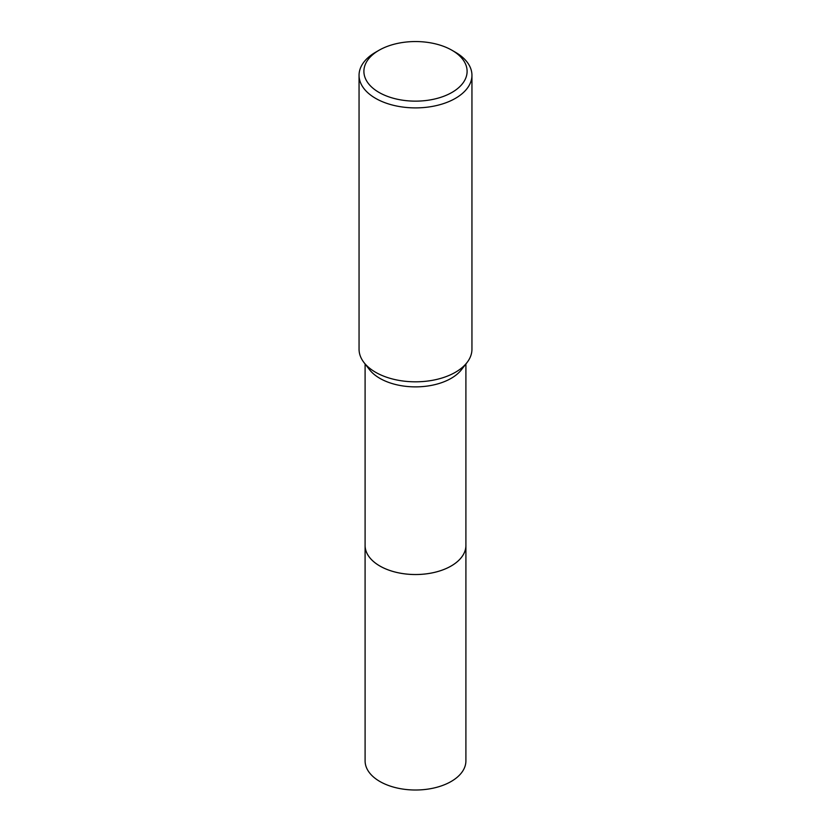 <?xml version="1.0" encoding="UTF-8"?>
<svg xmlns="http://www.w3.org/2000/svg" width="831" height="831" viewBox="0 0 831 831"><rect width="100%" height="100%" fill="white"/><g stroke="black" fill="none" stroke-linecap="round" stroke-linejoin="round"><path stroke-width="1.25" d="M465.9 363.988L465.9 545.427A50.4 29.095 180 0 1 451.14 566.004A50.4 29.095 180 0 1 396.21 572.31A50.4 29.095 180 0 1 365.1 545.427L365.1 363.988M465.9 545.063A50.411 29.106 180 0 1 451.14 566.004A50.411 29.106 180 0 1 395.92 572.247A50.411 29.106 180 0 1 365.1 545.063M451.991 50.276L455.419 52.249A56.446 32.596 180 0 1 471.946 75.299L471.946 349.217A56.446 32.596 180 0 1 467.032 362.524L461.506 369.65A50.4 29.095 180 0 1 451.14 378.354A50.4 29.095 180 0 1 369.494 369.65L363.968 362.524A56.446 32.596 180 0 1 359.054 349.217L359.054 75.299A56.446 32.596 180 0 1 375.581 52.249L379.009 50.276A51.615 29.802 180 0 1 451.991 50.276A51.615 29.802 180 0 1 451.991 92.418A51.615 29.802 180 0 1 379.009 92.418A51.615 29.802 180 0 1 379.009 50.276L375.581 52.249M467.032 362.524A56.446 32.596 180 0 1 455.419 372.267A56.446 32.596 180 0 1 363.968 362.524M471.946 75.299A56.446 32.596 180 0 1 455.419 98.349A56.446 32.596 180 0 1 393.894 105.412A56.446 32.596 180 0 1 359.054 75.299M465.9 544.907A50.411 29.106 180 0 1 465.911 545.427L465.9 760.916A50.4 29.095 180 0 1 434.79 787.798A50.4 29.095 180 0 1 379.86 781.483A50.4 29.095 180 0 1 365.1 760.916L365.089 545.427A50.411 29.106 180 0 1 365.1 544.907M465.911 545.427A50.411 29.106 180 0 1 434.79 572.32A50.411 29.106 180 0 1 379.85 566.015A50.411 29.106 180 0 1 365.089 545.427"/></g></svg>
